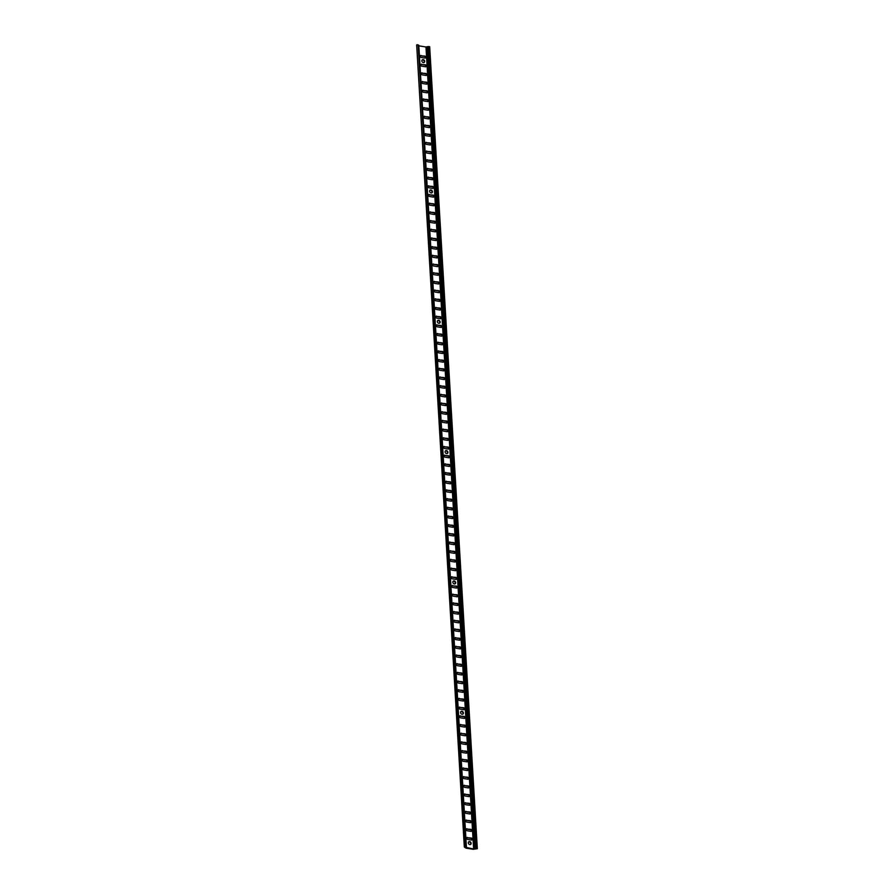 <?xml version="1.0" encoding="UTF-8"?>
<svg xmlns="http://www.w3.org/2000/svg" width="894" height="894" viewBox="0 0 894 894"><rect width="100%" height="100%" fill="white"/><g stroke="black" fill="none" stroke-linecap="round" stroke-linejoin="round"><path stroke-width="1.34" d="M468.59 841.947A1.62 1.296 -125.8 0 1 470.456 844.517M468.311 842.852A1.62 1.296 54.2 0 0 471.149 843.31A1.62 1.296 54.2 0 0 468.311 842.852M460.846 711.613A1.62 1.296 -125.8 0 1 462.712 714.194M460.578 712.529A1.62 1.296 54.2 0 0 463.405 712.976A1.62 1.296 54.2 0 0 460.578 712.529M453.102 581.29A1.62 1.296 -125.8 0 1 454.968 583.871M452.833 582.195A1.62 1.296 54.2 0 0 455.661 582.653A1.62 1.296 54.2 0 0 452.833 582.195M445.357 450.956A1.62 1.296 -125.8 0 1 447.223 453.537M445.089 451.872A1.62 1.296 54.2 0 0 447.916 452.319A1.62 1.296 54.2 0 0 445.089 451.872M437.613 320.633A1.62 1.296 -125.8 0 1 439.479 323.215M437.345 321.549A1.62 1.296 54.2 0 0 440.172 321.996A1.62 1.296 54.2 0 0 437.345 321.549M429.869 190.31A1.62 1.296 -125.8 0 1 431.735 192.892M429.601 191.215A1.62 1.296 54.2 0 0 432.428 191.674A1.62 1.296 54.2 0 0 429.601 191.215M422.136 59.976A1.62 1.296 -125.8 0 1 423.991 62.558M421.856 60.893A1.62 1.296 54.2 0 0 424.695 61.34A1.62 1.296 54.2 0 0 421.856 60.893M466.769 837.745A1.084 0.86 -125.8 0 1 467.104 837.734L470.881 838.337A1.084 0.86 -125.8 0 1 471.753 840.025M467.528 837.432A1.084 0.86 54.2 0 0 467.64 839.432L471.417 840.036A1.084 0.86 54.2 0 0 471.306 838.036L467.104 837.734M466.255 829.062A1.084 0.86 -125.8 0 1 466.59 829.051L470.367 829.654A1.084 0.86 -125.8 0 1 471.239 831.342M467.014 828.738A1.084 0.86 54.2 0 0 467.126 830.749L470.903 831.353A1.084 0.86 54.2 0 0 470.78 829.341L466.59 829.051M465.74 820.368A1.084 0.86 -125.8 0 1 466.076 820.357L469.842 820.96A1.084 0.86 -125.8 0 1 470.725 822.648M466.489 820.055A1.084 0.86 54.2 0 0 466.612 822.055L470.389 822.659A1.084 0.86 54.2 0 0 470.266 820.658L466.076 820.357M465.226 811.685A1.084 0.86 -125.8 0 1 465.55 811.674L469.328 812.277A1.084 0.86 -125.8 0 1 470.21 813.965M465.975 811.361A1.084 0.86 54.2 0 0 466.098 813.372L469.875 813.976A1.084 0.86 54.2 0 0 469.752 811.964L465.55 811.674M464.701 802.991A1.084 0.86 -125.8 0 1 465.036 802.98L468.814 803.583A1.084 0.86 -125.8 0 1 469.685 805.27M465.461 802.678A1.084 0.86 54.2 0 0 465.584 804.678L469.35 805.282A1.084 0.86 54.2 0 0 469.238 803.281L465.036 802.98M464.187 794.308A1.084 0.86 -125.8 0 1 464.522 794.297L468.3 794.9A1.084 0.86 -125.8 0 1 469.171 796.588M464.947 793.984A1.084 0.86 54.2 0 0 465.07 795.995L468.836 796.599A1.084 0.86 54.2 0 0 468.724 794.587L464.522 794.297M463.673 785.614A1.084 0.86 -125.8 0 1 464.008 785.602L467.786 786.206A1.084 0.86 -125.8 0 1 468.657 787.893M464.433 785.301A1.084 0.86 54.2 0 0 464.545 787.301L468.322 787.905A1.084 0.86 54.2 0 0 468.199 785.904L464.008 785.602M463.159 776.931A1.084 0.86 -125.8 0 1 463.494 776.92L467.26 777.523A1.084 0.86 -125.8 0 1 468.143 779.21M463.908 776.618A1.084 0.86 54.2 0 0 464.031 778.618L467.808 779.222A1.084 0.86 54.2 0 0 467.685 777.21L463.494 776.92M462.645 768.237A1.084 0.86 -125.8 0 1 462.969 768.225L466.746 768.829A1.084 0.86 -125.8 0 1 467.629 770.516M463.394 767.924A1.084 0.86 54.2 0 0 463.517 769.924L467.294 770.527A1.084 0.86 54.2 0 0 467.171 768.527L462.969 768.225M462.12 759.554A1.084 0.86 -125.8 0 1 462.455 759.542L466.232 760.146A1.084 0.86 -125.8 0 1 467.104 761.833M462.88 759.241A1.084 0.86 54.2 0 0 463.003 761.241L466.78 761.844A1.084 0.86 54.2 0 0 466.657 759.833L462.455 759.542M461.606 750.859A1.084 0.86 -125.8 0 1 461.941 750.848L465.718 751.452A1.084 0.86 -125.8 0 1 466.59 753.139M462.366 750.547A1.084 0.86 54.2 0 0 462.489 752.547L466.255 753.15A1.084 0.86 54.2 0 0 466.143 751.15L461.941 750.848M461.092 742.176A1.084 0.86 -125.8 0 1 461.427 742.165L465.204 742.769A1.084 0.86 -125.8 0 1 466.076 744.456M461.852 741.864A1.084 0.86 54.2 0 0 461.963 743.864L465.74 744.467A1.084 0.86 54.2 0 0 465.618 742.456L461.427 742.165M460.578 733.493A1.084 0.86 -125.8 0 1 460.913 733.471L464.679 734.075A1.084 0.86 -125.8 0 1 465.562 735.762M461.338 733.169A1.084 0.86 54.2 0 0 461.449 735.17L465.226 735.773A1.084 0.86 54.2 0 0 465.103 733.773L460.913 733.471M460.064 724.799A1.084 0.86 -125.8 0 1 460.388 724.788L464.165 725.392A1.084 0.86 -125.8 0 1 465.048 727.079M460.812 724.486A1.084 0.86 54.2 0 0 460.935 726.487L464.712 727.09A1.084 0.86 54.2 0 0 464.589 725.079L460.388 724.788M459.538 716.116A1.084 0.86 -125.8 0 1 459.874 716.094L463.651 716.697A1.084 0.86 -125.8 0 1 464.522 718.385M460.298 715.792A1.084 0.86 54.2 0 0 460.421 717.804L464.198 718.396A1.084 0.86 54.2 0 0 464.075 716.396L459.874 716.094M459.024 707.422A1.084 0.86 -125.8 0 1 459.36 707.411L463.137 708.014A1.084 0.86 -125.8 0 1 464.008 709.702M459.784 707.109A1.084 0.86 54.2 0 0 459.907 709.11L463.673 709.713A1.084 0.86 54.2 0 0 463.561 707.702L459.36 707.411M458.51 698.739A1.084 0.86 -125.8 0 1 458.846 698.717L462.623 699.32A1.084 0.86 -125.8 0 1 463.494 701.008M459.27 698.415A1.084 0.86 54.2 0 0 459.382 700.427L463.159 701.019A1.084 0.86 54.2 0 0 463.047 699.019L458.846 698.717M457.996 690.045A1.084 0.86 -125.8 0 1 458.331 690.034L462.097 690.637A1.084 0.86 -125.8 0 1 462.98 692.325M458.756 689.732A1.084 0.86 54.2 0 0 458.868 691.732L462.645 692.336A1.084 0.86 54.2 0 0 462.522 690.324L458.331 690.034M457.482 681.362A1.084 0.86 -125.8 0 1 457.817 681.34L461.583 681.943A1.084 0.86 -125.8 0 1 462.466 683.631M458.231 681.038A1.084 0.86 54.2 0 0 458.354 683.05L462.131 683.642A1.084 0.86 54.2 0 0 462.008 681.641L457.817 681.34M456.957 672.668A1.084 0.86 -125.8 0 1 457.292 672.657L461.069 673.26A1.084 0.86 -125.8 0 1 461.941 674.948M457.717 672.355A1.084 0.86 54.2 0 0 457.84 674.355L461.617 674.959A1.084 0.86 54.2 0 0 461.494 672.947L457.292 672.657M456.443 663.985A1.084 0.86 -125.8 0 1 456.778 663.963L460.555 664.566A1.084 0.86 -125.8 0 1 461.427 666.254M457.203 663.661A1.084 0.86 54.2 0 0 457.326 665.672L461.092 666.265A1.084 0.86 54.2 0 0 460.98 664.264L456.778 663.963M455.929 655.291A1.084 0.86 -125.8 0 1 456.264 655.28L460.041 655.883A1.084 0.86 -125.8 0 1 460.913 657.571M456.689 654.978A1.084 0.86 54.2 0 0 456.8 656.978L460.578 657.582A1.084 0.86 54.2 0 0 460.466 655.581L456.264 655.28M455.415 646.608A1.084 0.86 -125.8 0 1 455.75 646.586L459.527 647.189A1.084 0.86 -125.8 0 1 460.399 648.876M456.175 646.284A1.084 0.86 54.2 0 0 456.286 648.295L460.064 648.888A1.084 0.86 54.2 0 0 459.941 646.887L455.75 646.586M454.901 637.914A1.084 0.86 -125.8 0 1 455.236 637.903L459.002 638.506A1.084 0.86 -125.8 0 1 459.885 640.193M455.649 637.601A1.084 0.86 54.2 0 0 455.772 639.601L459.55 640.205A1.084 0.86 54.2 0 0 459.427 638.204L455.236 637.903M454.387 629.231A1.084 0.86 -125.8 0 1 454.711 629.22L458.488 629.812A1.084 0.86 -125.8 0 1 459.36 631.499M455.135 628.907A1.084 0.86 54.2 0 0 455.258 630.918L459.035 631.51A1.084 0.86 54.2 0 0 458.913 629.51L454.711 629.22M453.861 620.537A1.084 0.86 -125.8 0 1 454.197 620.525L457.974 621.129A1.084 0.86 -125.8 0 1 458.846 622.816M454.621 620.224A1.084 0.86 54.2 0 0 454.744 622.224L458.51 622.827A1.084 0.86 54.2 0 0 458.398 620.827L454.197 620.525M453.347 611.854A1.084 0.86 -125.8 0 1 453.683 611.842L457.46 612.435A1.084 0.86 -125.8 0 1 458.331 614.122M454.107 611.53A1.084 0.86 54.2 0 0 454.23 613.541L457.996 614.133A1.084 0.86 54.2 0 0 457.884 612.133L453.683 611.842M452.833 603.159A1.084 0.86 -125.8 0 1 453.169 603.148L456.946 603.752A1.084 0.86 -125.8 0 1 457.817 605.439M453.593 602.847A1.084 0.86 54.2 0 0 453.705 604.847L457.482 605.45A1.084 0.86 54.2 0 0 457.359 603.45L453.169 603.148M452.319 594.476A1.084 0.86 -125.8 0 1 452.655 594.465L456.421 595.058A1.084 0.86 -125.8 0 1 457.303 596.745M453.068 594.152A1.084 0.86 54.2 0 0 453.191 596.164L456.968 596.767A1.084 0.86 54.2 0 0 456.845 594.756L452.655 594.465M451.805 585.782A1.084 0.86 -125.8 0 1 452.129 585.771L455.906 586.375A1.084 0.86 -125.8 0 1 456.789 588.062M452.554 585.469A1.084 0.86 54.2 0 0 452.677 587.47L456.454 588.073A1.084 0.86 54.2 0 0 456.331 586.073L452.129 585.771M451.28 577.099A1.084 0.86 -125.8 0 1 451.615 577.088L455.392 577.68A1.084 0.86 -125.8 0 1 456.264 579.368M452.04 576.775A1.084 0.86 54.2 0 0 452.163 578.787L455.929 579.39A1.084 0.86 54.2 0 0 455.817 577.379L451.615 577.088M450.766 568.405A1.084 0.86 -125.8 0 1 451.101 568.394L454.878 568.997A1.084 0.86 -125.8 0 1 455.75 570.685M451.526 568.092A1.084 0.86 54.2 0 0 451.649 570.093L455.415 570.696A1.084 0.86 54.2 0 0 455.303 568.696L451.101 568.394M450.252 559.722A1.084 0.86 -125.8 0 1 450.587 559.711L454.364 560.303A1.084 0.86 -125.8 0 1 455.236 561.991M451.012 559.398A1.084 0.86 54.2 0 0 451.124 561.41L454.901 562.013A1.084 0.86 54.2 0 0 454.778 560.002L450.587 559.711M449.738 551.028A1.084 0.86 -125.8 0 1 450.073 551.017L453.839 551.62A1.084 0.86 -125.8 0 1 454.722 553.308M450.498 550.715A1.084 0.86 54.2 0 0 450.61 552.716L454.387 553.319A1.084 0.86 54.2 0 0 454.264 551.319L450.073 551.017M449.224 542.345A1.084 0.86 -125.8 0 1 449.548 542.334L453.325 542.926A1.084 0.86 -125.8 0 1 454.208 544.614M449.973 542.021A1.084 0.86 54.2 0 0 450.095 544.033L453.873 544.636A1.084 0.86 54.2 0 0 453.75 542.624L449.548 542.334M448.699 533.651A1.084 0.86 -125.8 0 1 449.034 533.64L452.811 534.243A1.084 0.86 -125.8 0 1 453.683 535.931M449.458 533.338A1.084 0.86 54.2 0 0 449.581 535.338L453.359 535.942A1.084 0.86 54.2 0 0 453.236 533.942L449.034 533.64M448.185 524.968A1.084 0.86 -125.8 0 1 448.52 524.957L452.297 525.549A1.084 0.86 -125.8 0 1 453.169 527.236M448.944 524.644A1.084 0.86 54.2 0 0 449.067 526.655L452.833 527.259A1.084 0.86 54.2 0 0 452.722 525.247L448.52 524.957M447.671 516.274A1.084 0.86 -125.8 0 1 448.006 516.263L451.783 516.866A1.084 0.86 -125.8 0 1 452.655 518.554M448.43 515.961A1.084 0.86 54.2 0 0 448.542 517.961L452.319 518.565A1.084 0.86 54.2 0 0 452.196 516.564L448.006 516.263M447.156 507.591A1.084 0.86 -125.8 0 1 447.492 507.58L451.258 508.172A1.084 0.86 -125.8 0 1 452.14 509.859M447.916 507.267A1.084 0.86 54.2 0 0 448.028 509.278L451.805 509.882A1.084 0.86 54.2 0 0 451.682 507.87L447.492 507.58M446.642 498.897A1.084 0.86 -125.8 0 1 446.978 498.886L450.744 499.489A1.084 0.86 -125.8 0 1 451.626 501.176M447.391 498.584A1.084 0.86 54.2 0 0 447.514 500.584L451.291 501.188A1.084 0.86 54.2 0 0 451.168 499.187L446.978 498.886M446.117 490.214A1.084 0.86 -125.8 0 1 446.452 490.203L450.23 490.806A1.084 0.86 -125.8 0 1 451.101 492.493M446.877 489.89A1.084 0.86 54.2 0 0 447 491.901L450.777 492.505A1.084 0.86 54.2 0 0 450.654 490.493L446.452 490.203M445.603 481.52A1.084 0.86 -125.8 0 1 445.938 481.508L449.716 482.112A1.084 0.86 -125.8 0 1 450.587 483.799M446.363 481.207A1.084 0.86 54.2 0 0 446.486 483.207L450.252 483.81A1.084 0.86 54.2 0 0 450.14 481.81L445.938 481.508M445.089 472.837A1.084 0.86 -125.8 0 1 445.424 472.825L449.201 473.429A1.084 0.86 -125.8 0 1 450.073 475.116M445.849 472.513A1.084 0.86 54.2 0 0 445.961 474.524L449.738 475.127A1.084 0.86 54.2 0 0 449.626 473.116L445.424 472.825M444.575 464.142A1.084 0.86 -125.8 0 1 444.91 464.131L448.687 464.735A1.084 0.86 -125.8 0 1 449.559 466.422M445.335 463.83A1.084 0.86 54.2 0 0 445.447 465.83L449.224 466.433A1.084 0.86 54.2 0 0 449.101 464.433L444.91 464.131M444.061 455.459A1.084 0.86 -125.8 0 1 444.396 455.448L448.162 456.052A1.084 0.86 -125.8 0 1 449.045 457.739M444.81 455.135A1.084 0.86 54.2 0 0 444.933 457.147L448.71 457.75A1.084 0.86 54.2 0 0 448.587 455.739L444.396 455.448M443.547 446.765A1.084 0.86 -125.8 0 1 443.871 446.754L447.648 447.358A1.084 0.86 -125.8 0 1 448.52 449.045M444.296 446.452A1.084 0.86 54.2 0 0 444.419 448.453L448.196 449.056A1.084 0.86 54.2 0 0 448.073 447.056L443.871 446.754M443.022 438.082A1.084 0.86 -125.8 0 1 443.357 438.071L447.134 438.675A1.084 0.86 -125.8 0 1 448.006 440.362M443.782 437.758A1.084 0.86 54.2 0 0 443.905 439.77L447.671 440.373A1.084 0.86 54.2 0 0 447.559 438.362L443.357 438.071M442.508 429.388A1.084 0.86 -125.8 0 1 442.843 429.377L446.62 429.98A1.084 0.86 -125.8 0 1 447.492 431.668M443.268 429.075A1.084 0.86 54.2 0 0 443.379 431.076L447.156 431.679A1.084 0.86 54.2 0 0 447.045 429.679L442.843 429.377M441.994 420.705A1.084 0.86 -125.8 0 1 442.329 420.694L446.106 421.297A1.084 0.86 -125.8 0 1 446.978 422.985M442.753 420.381A1.084 0.86 54.2 0 0 442.865 422.393L446.642 422.996A1.084 0.86 54.2 0 0 446.519 420.985L442.329 420.694M441.48 412.011A1.084 0.86 -125.8 0 1 441.815 412L445.581 412.603A1.084 0.86 -125.8 0 1 446.464 414.291M442.228 411.698A1.084 0.86 54.2 0 0 442.351 413.698L446.128 414.302A1.084 0.86 54.2 0 0 446.005 412.302L441.815 412M440.966 403.328A1.084 0.86 -125.8 0 1 441.29 403.317L445.067 403.92A1.084 0.86 -125.8 0 1 445.95 405.608M441.714 403.004A1.084 0.86 54.2 0 0 441.837 405.016L445.614 405.619A1.084 0.86 54.2 0 0 445.491 403.607L441.29 403.317M440.44 394.634A1.084 0.86 -125.8 0 1 440.776 394.623L444.553 395.226A1.084 0.86 -125.8 0 1 445.424 396.914M441.2 394.321A1.084 0.86 54.2 0 0 441.323 396.321L445.089 396.925A1.084 0.86 54.2 0 0 444.977 394.924L440.776 394.623M439.926 385.951A1.084 0.86 -125.8 0 1 440.261 385.94L444.039 386.543A1.084 0.86 -125.8 0 1 444.91 388.231M440.686 385.627A1.084 0.86 54.2 0 0 440.809 387.638L444.575 388.242A1.084 0.86 54.2 0 0 444.463 386.23L440.261 385.94M439.412 377.257A1.084 0.86 -125.8 0 1 439.747 377.246L443.525 377.849A1.084 0.86 -125.8 0 1 444.396 379.537M440.172 376.944A1.084 0.86 54.2 0 0 440.284 378.944L444.061 379.548A1.084 0.86 54.2 0 0 443.938 377.547L439.747 377.246M438.898 368.574A1.084 0.86 -125.8 0 1 439.233 368.563L442.999 369.166A1.084 0.86 -125.8 0 1 443.882 370.854M439.647 368.25A1.084 0.86 54.2 0 0 439.77 370.261L443.547 370.865A1.084 0.86 54.2 0 0 443.424 368.853L439.233 368.563M438.384 359.88A1.084 0.86 -125.8 0 1 438.708 359.869L442.485 360.472A1.084 0.86 -125.8 0 1 443.368 362.159M439.133 359.567A1.084 0.86 54.2 0 0 439.256 361.567L443.033 362.171A1.084 0.86 54.2 0 0 442.91 360.17L438.708 359.869M437.859 351.197A1.084 0.86 -125.8 0 1 438.194 351.186L441.971 351.789A1.084 0.86 -125.8 0 1 442.843 353.476M438.619 350.884A1.084 0.86 54.2 0 0 438.742 352.884L442.519 353.488A1.084 0.86 54.2 0 0 442.396 351.476L438.194 351.186M437.345 342.503A1.084 0.86 -125.8 0 1 437.68 342.491L441.457 343.095A1.084 0.86 -125.8 0 1 442.329 344.782M438.105 342.19A1.084 0.86 54.2 0 0 438.228 344.19L441.994 344.793A1.084 0.86 54.2 0 0 441.882 342.793L437.68 342.491M436.831 333.82A1.084 0.86 -125.8 0 1 437.166 333.808L440.943 334.412A1.084 0.86 -125.8 0 1 441.815 336.099M437.591 333.507A1.084 0.86 54.2 0 0 437.702 335.507L441.48 336.11A1.084 0.86 54.2 0 0 441.357 334.099L437.166 333.808M436.317 325.125A1.084 0.86 -125.8 0 1 436.652 325.114L440.418 325.718A1.084 0.86 -125.8 0 1 441.301 327.405M437.077 324.813A1.084 0.86 54.2 0 0 437.188 326.813L440.966 327.416A1.084 0.86 54.2 0 0 440.843 325.416L436.652 325.114M435.803 316.442A1.084 0.86 -125.8 0 1 436.127 316.431L439.904 317.035A1.084 0.86 -125.8 0 1 440.787 318.722M436.551 316.13A1.084 0.86 54.2 0 0 436.674 318.13L440.451 318.733A1.084 0.86 54.2 0 0 440.329 316.722L436.127 316.431M435.277 307.748A1.084 0.86 -125.8 0 1 435.613 307.737L439.39 308.341A1.084 0.86 -125.8 0 1 440.261 310.028M436.037 307.435A1.084 0.86 54.2 0 0 436.16 309.436L439.937 310.039A1.084 0.86 54.2 0 0 439.814 308.039L435.613 307.737M434.763 299.065A1.084 0.86 -125.8 0 1 435.099 299.054L438.876 299.658A1.084 0.86 -125.8 0 1 439.747 301.345M435.523 298.752A1.084 0.86 54.2 0 0 435.646 300.753L439.412 301.356A1.084 0.86 54.2 0 0 439.3 299.345L435.099 299.054M434.249 290.382A1.084 0.86 -125.8 0 1 434.585 290.36L438.362 290.963A1.084 0.86 -125.8 0 1 439.233 292.651M435.009 290.058A1.084 0.86 54.2 0 0 435.121 292.07L438.898 292.662A1.084 0.86 54.2 0 0 438.786 290.662L434.585 290.36M433.735 281.688A1.084 0.86 -125.8 0 1 434.071 281.677L437.837 282.28A1.084 0.86 -125.8 0 1 438.719 283.968M434.495 281.375A1.084 0.86 54.2 0 0 434.607 283.376L438.384 283.979A1.084 0.86 54.2 0 0 438.261 281.968L434.071 281.677M433.221 273.005A1.084 0.86 -125.8 0 1 433.556 272.983L437.322 273.586A1.084 0.86 -125.8 0 1 438.205 275.274M433.97 272.681A1.084 0.86 54.2 0 0 434.093 274.693L437.87 275.285A1.084 0.86 54.2 0 0 437.747 273.285L433.556 272.983M432.707 264.311A1.084 0.86 -125.8 0 1 433.031 264.3L436.808 264.903A1.084 0.86 -125.8 0 1 437.68 266.591M433.456 263.998A1.084 0.86 54.2 0 0 433.579 265.999L437.356 266.602A1.084 0.86 54.2 0 0 437.233 264.59L433.031 264.3M432.182 255.628A1.084 0.86 -125.8 0 1 432.517 255.606L436.294 256.209A1.084 0.86 -125.8 0 1 437.166 257.897M432.942 255.304A1.084 0.86 54.2 0 0 433.065 257.316L436.831 257.908A1.084 0.86 54.2 0 0 436.719 255.907L432.517 255.606M431.668 246.934A1.084 0.86 -125.8 0 1 432.003 246.923L435.78 247.526A1.084 0.86 -125.8 0 1 436.652 249.214M432.428 246.621A1.084 0.86 54.2 0 0 432.54 248.621L436.317 249.225A1.084 0.86 54.2 0 0 436.205 247.213L432.003 246.923M431.154 238.251A1.084 0.86 -125.8 0 1 431.489 238.229L435.266 238.832A1.084 0.86 -125.8 0 1 436.138 240.52M431.914 237.927A1.084 0.86 54.2 0 0 432.026 239.938L435.803 240.531A1.084 0.86 54.2 0 0 435.68 238.53L431.489 238.229M430.64 229.557A1.084 0.86 -125.8 0 1 430.975 229.546L434.741 230.149A1.084 0.86 -125.8 0 1 435.624 231.837M431.389 229.244A1.084 0.86 54.2 0 0 431.511 231.244L435.289 231.848A1.084 0.86 54.2 0 0 435.166 229.847L430.975 229.546M430.126 220.874A1.084 0.86 -125.8 0 1 430.45 220.852L434.227 221.455A1.084 0.86 -125.8 0 1 435.099 223.142M430.874 220.55A1.084 0.86 54.2 0 0 430.997 222.561L434.775 223.154A1.084 0.86 54.2 0 0 434.652 221.153L430.45 220.852M429.601 212.18A1.084 0.86 -125.8 0 1 429.936 212.169L433.713 212.772A1.084 0.86 -125.8 0 1 434.585 214.459M430.36 211.867A1.084 0.86 54.2 0 0 430.483 213.867L434.249 214.471A1.084 0.86 54.2 0 0 434.138 212.47L429.936 212.169M429.086 203.497A1.084 0.86 -125.8 0 1 429.422 203.474L433.199 204.078A1.084 0.86 -125.8 0 1 434.071 205.765M429.846 203.173A1.084 0.86 54.2 0 0 429.969 205.184L433.735 205.776A1.084 0.86 54.2 0 0 433.624 203.776L429.422 203.474M428.572 194.803A1.084 0.86 -125.8 0 1 428.908 194.791L432.685 195.395A1.084 0.86 -125.8 0 1 433.556 197.082M429.332 194.49A1.084 0.86 54.2 0 0 429.444 196.49L433.221 197.093A1.084 0.86 54.2 0 0 433.098 195.093L428.908 194.791M428.058 186.12A1.084 0.86 -125.8 0 1 428.394 186.108L432.16 186.701A1.084 0.86 -125.8 0 1 433.042 188.388M428.807 185.796A1.084 0.86 54.2 0 0 428.93 187.807L432.707 188.399A1.084 0.86 54.2 0 0 432.584 186.399L428.394 186.108M427.544 177.425A1.084 0.86 -125.8 0 1 427.868 177.414L431.646 178.018A1.084 0.86 -125.8 0 1 432.528 179.705M428.293 177.113A1.084 0.86 54.2 0 0 428.416 179.113L432.193 179.716A1.084 0.86 54.2 0 0 432.07 177.716L427.868 177.414M427.019 168.742A1.084 0.86 -125.8 0 1 427.354 168.731L431.132 169.324A1.084 0.86 -125.8 0 1 432.003 171.011M427.779 168.418A1.084 0.86 54.2 0 0 427.902 170.43L431.668 171.022A1.084 0.86 54.2 0 0 431.556 169.022L427.354 168.731M426.505 160.048A1.084 0.86 -125.8 0 1 426.84 160.037L430.617 160.641A1.084 0.86 -125.8 0 1 431.489 162.328M427.265 159.735A1.084 0.86 54.2 0 0 427.388 161.736L431.154 162.339A1.084 0.86 54.2 0 0 431.042 160.339L426.84 160.037M425.991 151.365A1.084 0.86 -125.8 0 1 426.326 151.354L430.103 151.946A1.084 0.86 -125.8 0 1 430.975 153.634M426.751 151.041A1.084 0.86 54.2 0 0 426.863 153.053L430.64 153.656A1.084 0.86 54.2 0 0 430.517 151.645L426.326 151.354M425.477 142.671A1.084 0.86 -125.8 0 1 425.812 142.66L429.578 143.263A1.084 0.86 -125.8 0 1 430.461 144.951M426.237 142.358A1.084 0.86 54.2 0 0 426.349 144.359L430.126 144.962A1.084 0.86 54.2 0 0 430.003 142.962L425.812 142.66M424.963 133.988A1.084 0.86 -125.8 0 1 425.287 133.977L429.064 134.569A1.084 0.86 -125.8 0 1 429.947 136.257M425.712 133.664A1.084 0.86 54.2 0 0 425.835 135.676L429.612 136.279A1.084 0.86 54.2 0 0 429.489 134.268L425.287 133.977M424.438 125.294A1.084 0.86 -125.8 0 1 424.773 125.283L428.55 125.886A1.084 0.86 -125.8 0 1 429.422 127.574M425.198 124.981A1.084 0.86 54.2 0 0 425.32 126.982L429.098 127.585A1.084 0.86 54.2 0 0 428.975 125.585L424.773 125.283M423.924 116.611A1.084 0.86 -125.8 0 1 424.259 116.6L428.036 117.192A1.084 0.86 -125.8 0 1 428.908 118.88M424.684 116.287A1.084 0.86 54.2 0 0 424.806 118.299L428.572 118.902A1.084 0.86 54.2 0 0 428.461 116.89L424.259 116.6M423.41 107.917A1.084 0.86 -125.8 0 1 423.745 107.906L427.522 108.509A1.084 0.86 -125.8 0 1 428.394 110.197M424.169 107.604A1.084 0.86 54.2 0 0 424.281 109.604L428.058 110.208A1.084 0.86 54.2 0 0 427.935 108.208L423.745 107.906M422.896 99.234A1.084 0.86 -125.8 0 1 423.231 99.223L426.997 99.815A1.084 0.86 -125.8 0 1 427.88 101.503M423.655 98.91A1.084 0.86 54.2 0 0 423.767 100.921L427.544 101.525A1.084 0.86 54.2 0 0 427.421 99.513L423.231 99.223M422.381 90.54A1.084 0.86 -125.8 0 1 422.717 90.529L426.483 91.132A1.084 0.86 -125.8 0 1 427.366 92.82M423.13 90.227A1.084 0.86 54.2 0 0 423.253 92.227L427.03 92.831A1.084 0.86 54.2 0 0 426.907 90.83L422.717 90.529M421.856 81.857A1.084 0.86 -125.8 0 1 422.191 81.846L425.969 82.438A1.084 0.86 -125.8 0 1 426.84 84.125M422.616 81.533A1.084 0.86 54.2 0 0 422.739 83.544L426.516 84.148A1.084 0.86 54.2 0 0 426.393 82.136L422.191 81.846M421.342 73.163A1.084 0.86 -125.8 0 1 421.677 73.152L425.455 73.755A1.084 0.86 -125.8 0 1 426.326 75.442M422.102 72.85A1.084 0.86 54.2 0 0 422.225 74.85L425.991 75.454A1.084 0.86 54.2 0 0 425.879 73.453L421.677 73.152M420.828 64.48A1.084 0.86 -125.8 0 1 421.163 64.469L424.941 65.072A1.084 0.86 -125.8 0 1 425.812 66.748M421.588 64.156A1.084 0.86 54.2 0 0 421.7 66.167L425.477 66.771A1.084 0.86 54.2 0 0 425.365 64.759L421.163 64.469M420.314 55.786A1.084 0.86 -125.8 0 1 420.649 55.774L424.426 56.378A1.084 0.86 -125.8 0 1 425.298 58.065M421.074 55.473A1.084 0.86 54.2 0 0 421.186 57.473L424.963 58.076A1.084 0.86 54.2 0 0 424.84 56.076L420.649 55.774M477.329 848.719L473.194 849.3L466.053 848.16L464.321 847.02L473.619 848.998L477.329 848.719L429.679 46.7L428.628 46.533L476.278 848.551M464.746 846.707L416.671 45.002L464.321 847.02M417.096 44.7L418.772 45.225L466.411 847.177M418.817 45.84L425.969 46.98L428.628 46.533M418.146 44.868L465.796 846.875M418.828 45.851L466.478 847.858M425.969 46.98L473.619 848.998M426.36 46.957L474.01 848.965M427.287 46.644L474.938 848.652M418.772 45.225L466.422 847.233"/></g></svg>
